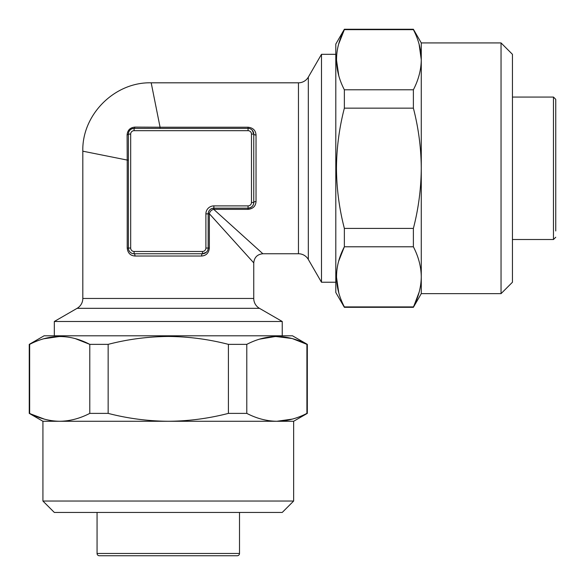 <?xml version="1.0" encoding="UTF-8"?>
<svg xmlns="http://www.w3.org/2000/svg" width="585" height="585" viewBox="0 0 585 585"><rect width="100%" height="100%" fill="white"/><g stroke="black" fill="none" stroke-linecap="round" stroke-linejoin="round"><path stroke-width="0.88" d="M501.045 42.924L501.045 293.641L512.445 282.241L512.445 54.325L501.045 42.924L421.273 42.924L413.383 29.25L344.36 29.25L344.36 29.652C333.94 49.593 333.94 69.637 344.36 89.783L413.383 89.783C418.502 79.889 421.134 69.864 421.273 59.721C421.127 49.55 418.494 39.524 413.383 29.652L344.36 29.652L338.766 43.795M501.045 293.641L421.273 293.641L421.273 168.283C421.141 148.034 418.509 127.991 413.383 108.152L344.36 108.152L344.36 89.783M421.273 293.641L413.383 307.315L344.36 307.315L335.805 292.5L335.805 44.065L344.36 29.25M338.773 292.814L336.463 276.844M338.766 260.917L344.36 246.782C333.94 266.716 333.94 286.76 344.36 306.913L413.383 306.913C418.502 297.012 421.134 286.986 421.273 276.844C421.127 266.672 418.494 256.654 413.383 246.782L344.36 246.782L344.36 228.413L413.383 228.413C418.472 208.801 421.105 188.758 421.273 168.283L421.273 42.924M344.36 307.315L344.36 306.913M344.36 108.152C339.234 127.991 336.602 148.034 336.463 168.283C336.631 188.758 339.263 208.801 344.36 228.413M256.033 134.981L256.033 201.584C255.674 206.198 253.02 208.786 248.055 209.35L213.737 209.357L262.87 253.751L298.46 253.751L298.46 82.814L151.186 82.814L160.071 127.216L248.055 127.216C253.012 127.779 255.667 130.367 256.033 134.981A2.281 0.885 0 0 1 253.751 134.097L253.751 202.468A5.696 5.696 0 0 1 248.055 208.172L213.869 208.172A5.696 5.696 0 0 0 208.172 213.869L208.172 248.055A5.696 5.696 0 0 1 202.468 253.751L134.097 253.751A2.281 0.885 -90 0 1 134.981 256.033C130.367 255.674 127.779 253.02 127.216 248.055L127.216 160.071L82.814 151.186L82.814 298.46A11.393 11.393 0 0 1 77.11 308.324L54.325 321.487L282.241 321.487L259.455 308.324L77.11 308.324M213.649 208.172L213.869 208.172A5.696 5.696 0 0 0 208.172 213.869L208.172 213.649C208.582 210.403 210.403 208.574 213.649 208.172L213.737 209.357C211.382 209.92 209.92 211.375 209.357 213.737L253.751 262.87L253.751 298.46A11.393 11.393 0 0 0 259.455 308.324M298.46 253.751A11.393 11.393 0 0 1 308.324 259.455L321.487 282.241L321.487 54.325L308.324 77.11L308.324 259.455M298.46 82.814A11.393 11.393 0 0 0 308.324 77.11M205.891 248.055L205.891 213.869A7.978 7.978 0 0 1 213.869 205.891L248.055 205.891A3.422 3.422 0 0 0 251.477 202.468L251.477 134.097A3.422 3.422 0 0 0 248.055 130.674L134.097 130.674A3.422 3.422 0 0 0 130.674 134.097L130.674 248.055A3.422 3.422 0 0 0 134.097 251.477L202.468 251.477A3.422 3.422 0 0 0 205.891 248.055L208.172 248.055A5.696 5.696 0 0 1 202.468 253.751A2.281 0.885 -90 0 0 201.584 256.033L134.981 256.033M555.75 230.958L555.75 99.333L555.75 230.958M282.241 335.805L282.241 321.487M54.325 335.805L54.325 321.487M208.172 213.649L209.357 213.737L209.35 248.055C208.786 253.012 206.198 255.667 201.584 256.033M105.607 555.75L168.283 555.75M97.059 512.445L97.059 553.468A2.281 2.281 0 0 0 99.333 555.75L237.232 555.75A2.281 2.281 0 0 0 239.506 553.468L239.506 512.445M293.641 501.045L42.924 501.045L54.325 512.445L282.241 512.445L293.641 501.045L293.641 421.273L307.315 413.383L307.315 344.36L306.913 344.36C286.972 333.94 266.928 333.94 246.782 344.36L246.782 413.383C256.676 418.502 266.702 421.134 276.844 421.273C287.016 421.127 297.041 418.494 306.913 413.383L306.913 344.36L292.814 338.773M42.924 501.045L42.924 421.273L168.283 421.273C188.531 421.141 208.574 418.509 228.413 413.383L228.413 344.36L246.782 344.36M42.924 421.273L29.25 413.383L29.25 344.36L44.065 335.805L292.5 335.805L307.315 344.36M43.751 338.773L59.721 336.463M75.648 338.766L89.783 344.36C69.849 333.94 49.805 333.94 29.652 344.36L29.652 413.383C39.553 418.502 49.579 421.134 59.721 421.273C69.893 421.127 79.911 418.494 89.783 413.383L89.783 344.36L108.152 344.36L108.152 413.383C127.764 418.472 147.808 421.105 168.283 421.273L293.641 421.273M29.25 344.36L29.652 344.36M228.413 344.36C208.567 339.234 188.531 336.602 168.283 336.463C147.808 336.631 127.764 339.263 108.152 344.36M29.25 413.383L44.504 419.174M306.913 413.383L307.315 413.383M228.413 413.383L246.782 413.383M292.259 419.116L276.844 421.273M259.645 339.139L275.564 336.477L291.652 338.459M89.783 413.383L108.152 413.383M128.393 160.071L127.216 160.071L127.106 134.828C127.567 130.133 130.141 127.567 134.828 127.106L160.071 127.216L160.071 128.393M134.097 251.477L134.097 253.751A5.696 5.696 0 0 1 128.393 248.055L128.393 134.097A5.696 5.696 0 0 1 134.097 128.393L248.055 128.393A5.696 5.696 0 0 1 253.751 134.097L252.237 130.228M248.062 208.172L248.055 208.172C251.725 207.638 253.627 205.737 253.751 202.468A5.696 5.696 0 0 1 248.055 208.172L248.055 205.891M202.468 251.477L202.468 253.751L206.337 252.237M134.828 127.106A2.281 0.812 -90 0 1 134.097 128.393L131.983 128.802M127.106 134.828A2.281 0.812 180 0 0 128.393 134.097A5.696 5.696 0 0 1 134.097 128.393L134.097 130.674M256.033 201.584A2.281 0.885 -0 0 0 253.751 202.468L251.477 202.468M413.383 307.315L419.174 292.061M413.383 29.652L413.383 29.25M413.383 108.152L413.383 89.783M419.116 44.306L421.273 59.721M338.773 75.684L336.463 59.721M413.383 246.782L413.383 228.413M555.75 237.232L553.468 239.506L553.468 97.059L512.445 97.059M82.814 298.46L253.751 298.46M97.059 553.468L239.506 553.468M248.055 130.674L248.055 128.393A5.696 5.696 0 0 1 253.751 134.097L251.477 134.097M134.097 253.751A5.696 5.696 0 0 1 128.393 248.055L130.674 248.055M130.674 134.097L128.393 134.097M213.869 209.35L213.869 205.891M209.35 213.869L205.891 213.869M127.216 248.055L128.393 248.062M208.172 248.055L209.35 248.055M248.055 127.216L248.055 128.393M248.055 208.172L248.055 209.35M553.468 97.059L555.75 99.333M335.805 54.325L321.487 54.325M335.805 282.241L321.487 282.241M253.751 262.87C254.307 257.349 257.349 254.307 262.87 253.751M151.186 82.814C114.682 81.849 81.849 114.682 82.814 151.186M553.468 239.506L512.445 239.506"/></g></svg>
